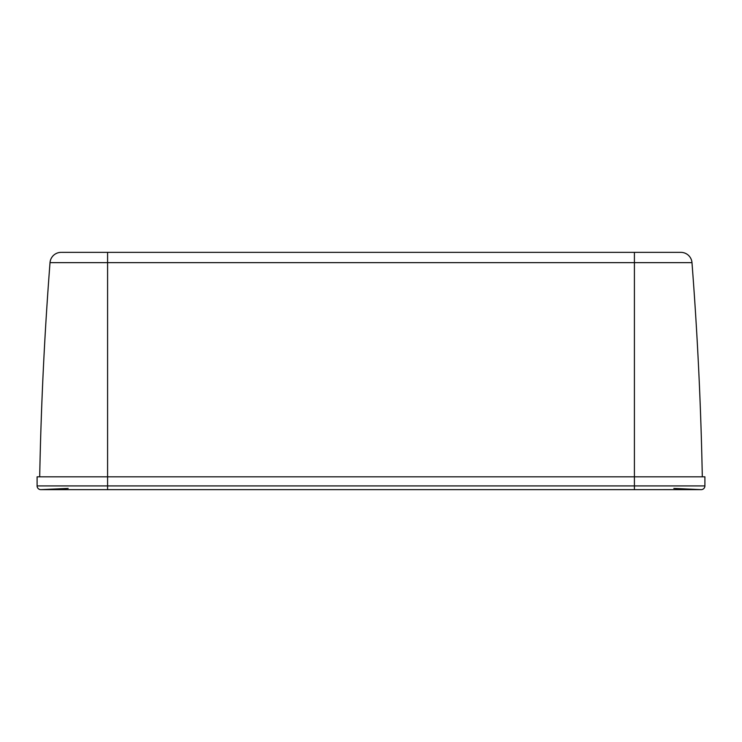 <?xml version="1.0" encoding="UTF-8"?>
<svg xmlns="http://www.w3.org/2000/svg" width="742" height="742" viewBox="0 0 742 742"><rect width="100%" height="100%" fill="white"/><g stroke="black" fill="none" stroke-linecap="round" stroke-linejoin="round"><path stroke-width="1.11" d="M68.171 488.422L40.819 489.637L371 489.637L107.59 489.637L107.59 485.927L37.1 485.927A3.71 3.71 0 0 0 40.977 489.637L40.819 489.637M691.906 261.917L691.98 262.64A11.13 11.13 0 0 0 680.887 252.363L634.41 252.363L680.887 252.363A11.13 11.13 0 0 1 691.98 262.64L691.98 262.64A3710 3710 87.2 0 1 702.303 476.818A3710 3710 -92.8 0 0 691.98 262.64L634.41 262.64L634.41 485.927L704.9 485.927L704.9 476.818L37.1 476.818L37.1 485.927A3.71 3.71 0 0 0 40.977 489.637M97.174 262.64L107.59 262.64L107.59 485.927L634.41 485.927L634.41 489.637L371 489.637L640.365 489.637M643.611 489.637L644.993 489.637M652.051 489.637L653.043 489.637M663.728 489.627L670.49 489.627M680.386 489.627L687.305 489.627M690.626 489.627L692.703 489.627M696.701 489.637L698.574 489.637M673.829 488.422L701.023 489.637L634.41 489.637L701.181 489.637L634.41 489.637L634.41 488.422M704.9 485.927A3.71 3.71 0 0 1 701.023 489.637A3.71 3.71 0 0 0 704.9 485.927L704.9 485.927M61.614 252.363L634.41 252.363L634.41 262.64L642.053 262.64M634.41 262.64L50.02 262.64A11.13 11.13 0 0 1 61.113 252.363A11.13 11.13 0 0 0 50.02 262.64L50.094 261.917M50.224 261.203L50.391 260.507M51.523 257.854L51.912 257.242M55.594 253.829L56.225 253.495M50.02 262.64L50.02 262.64A3710 3710 92.8 0 0 39.697 476.818A3710 3710 92.8 0 1 50.02 262.64L50.02 262.64A11.13 11.13 0 0 1 61.113 252.363M646.922 262.649L648.786 262.649M691.776 261.203L691.609 260.507M690.477 257.854L690.088 257.242M686.406 253.829L685.775 253.495M358.59 476.818L382.844 476.818M107.59 488.422L107.59 489.637L371 489.637M107.59 262.64L107.59 252.363L107.59 262.64"/></g></svg>
